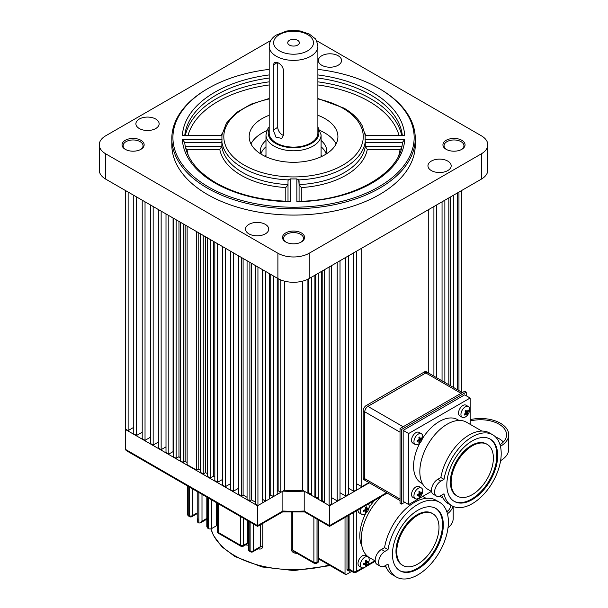 <?xml version="1.0" encoding="UTF-8"?>
<svg xmlns="http://www.w3.org/2000/svg" width="608" height="608" viewBox="0 0 608 608"><rect width="100%" height="100%" fill="white"/><g stroke="black" fill="none" stroke-linecap="round" stroke-linejoin="round"><path stroke-width="0.91" d="M413.949 495.862A6.194 3.58 -60 0 1 418.334 488.277A6.194 3.58 -60 0 1 421.428 487.966A6.194 3.58 -60 0 1 422.712 490.808A6.194 3.58 -60 0 1 418.334 498.393A6.194 3.58 -60 0 1 415.234 498.704A6.194 3.58 -60 0 1 413.949 495.862M415.234 498.704L412.817 497.306A6.194 3.58 -60 0 1 411.867 492.343A6.194 3.58 -60 0 1 415.918 486.879A6.194 3.58 -60 0 1 419.018 486.575L421.428 487.966M421.519 492.138A10.739 8.474 24.9 0 1 421.534 492.678A10.739 8.474 24.9 0 1 421.519 493.217A11.043 6.376 180 0 1 420.538 494.068L420.075 494.882A11.043 6.376 60 0 1 419.824 496.151A10.739 8.474 -144.9 0 1 418.882 496.69A11.043 6.376 -120 0 0 419.132 495.421L418.661 495.155A11.043 6.376 180 0 1 417.194 495.718A10.739 2.272 -98.8 0 0 417.194 495.186A10.739 2.272 -98.8 0 0 417.194 494.631A11.043 6.376 0 0 0 418.661 494.068L419.132 493.255A11.043 6.376 -120 0 0 418.882 491.697A10.739 2.272 -21.2 0 0 419.824 491.158A11.043 6.376 60 0 1 420.075 492.716L420.538 492.982A11.043 6.376 0 0 0 421.519 492.138M418.958 492.07L420.538 492.982M419.132 495.421L417.552 494.509M419.087 492.845L420.204 493.02M420.417 493.05L421.519 493.217M418.281 494.236L418.996 495.117M419.125 495.284L419.824 496.151M260.878 154.022A33.197 19.167 180 0 1 265.985 146.771M265.985 140.448A33.197 19.167 0 0 0 260.346 151.134A33.197 19.167 0 0 0 260.688 153.9M208.248 186.823A120.62 69.639 0 0 0 378.83 186.823A120.62 69.639 0 0 0 378.83 88.342L379.612 88.791A121.722 70.277 180 0 1 415.264 138.487A121.722 70.277 180 0 1 340.123 203.414A121.722 70.277 180 0 1 207.465 188.176A121.722 70.277 180 0 1 171.813 138.487A121.722 70.277 180 0 1 207.465 88.791L208.248 88.342A120.62 69.639 0 0 0 208.248 186.823M155.732 119.046A11.62 6.711 0 0 0 143.07 117.595A11.62 6.711 0 0 0 135.896 123.789A11.62 6.711 0 0 0 139.3 128.531A11.62 6.711 0 0 0 151.962 129.99A11.62 6.711 0 0 0 159.136 123.789A11.62 6.711 0 0 0 155.732 119.046M265.346 224.375A11.62 6.711 0 0 0 252.685 222.916A11.62 6.711 0 0 0 245.51 229.117A11.62 6.711 0 0 0 248.915 233.86A11.62 6.711 0 0 0 261.577 235.311A11.62 6.711 0 0 0 268.751 229.117A11.62 6.711 0 0 0 265.346 224.375M447.777 161.09A11.62 6.711 0 0 0 435.115 159.63A11.62 6.711 0 0 0 427.948 165.832A11.62 6.711 0 0 0 431.346 170.574A11.62 6.711 0 0 0 444.007 172.026A11.62 6.711 0 0 0 451.182 165.832A11.62 6.711 0 0 0 447.777 161.09M338.162 55.761A11.62 6.711 0 0 0 325.5 54.31A11.62 6.711 0 0 0 318.326 60.504A11.62 6.711 0 0 0 321.731 65.246A11.62 6.711 0 0 0 334.392 66.698A11.62 6.711 0 0 0 341.567 60.504A11.62 6.711 0 0 0 338.162 55.761M446.166 149.325L446.166 149.325A11.066 6.392 180 0 1 446.166 140.296A11.066 6.392 180 0 1 461.822 140.296A11.066 6.392 180 0 1 461.822 149.325A11.066 6.392 180 0 1 446.166 149.325M461.404 149.553A9.956 5.753 0 0 0 463.95 145.715A9.956 5.753 0 0 0 461.039 141.649A9.956 5.753 0 0 0 450.186 140.402A9.956 5.753 0 0 0 444.038 145.715A9.956 5.753 0 0 0 446.584 149.553M285.714 241.961L285.714 241.961A11.066 6.392 180 0 1 285.714 232.932A11.066 6.392 180 0 1 301.363 232.932A11.066 6.392 180 0 1 301.363 241.961A11.066 6.392 180 0 1 285.714 241.961M300.952 242.189A9.956 5.753 0 0 0 303.498 238.351A9.956 5.753 0 0 0 300.58 234.285A9.956 5.753 0 0 0 289.727 233.039A9.956 5.753 0 0 0 283.579 238.351A9.956 5.753 0 0 0 286.125 242.189M125.263 149.325L125.263 149.325A11.066 6.392 180 0 1 125.263 140.296A11.066 6.392 180 0 1 140.912 140.296A11.066 6.392 180 0 1 140.912 149.325A11.066 6.392 180 0 1 125.263 149.325M140.501 149.553A9.956 5.753 0 0 0 143.047 145.715A9.956 5.753 0 0 0 140.129 141.649A9.956 5.753 0 0 0 129.276 140.402A9.956 5.753 0 0 0 123.128 145.715A9.956 5.753 0 0 0 125.674 149.553M182.377 139.498L184.68 142.447C186.261 157.89 196.703 171.365 216.007 182.871C236.238 194.271 260.551 200.42 288.944 201.324L290.221 201.757A111.211 64.205 180 0 1 214.905 182.985A111.211 64.205 180 0 1 182.377 139.498L221.988 139.498L221.829 146.376A71.926 41.526 0 0 0 242.676 172.55A71.926 41.526 0 0 0 288.01 184.589L285.79 187.56A74.138 42.803 180 0 1 241.118 175.256A74.138 42.803 180 0 1 219.807 149.462L187.036 149.462L185.729 148.451M288.01 201.301L288.01 180.796L288.306 179.9L290.221 178.896L290.221 201.757M296.856 201.757L298.14 201.324C353.126 200.792 401.212 172.771 402.405 142.447L404.7 139.498A111.211 64.205 180 0 1 296.856 201.757L296.856 178.896A71.63 41.359 180 0 1 290.221 178.896M296.856 178.896L298.779 179.9L299.075 184.589L301.287 187.56L301.287 201.225M402.39 142.584L365.256 142.584L365.096 139.498L404.7 139.498M317.885 74.928A111.211 64.205 180 0 1 404.7 135.668L365.096 135.668A71.63 41.359 180 0 1 365.096 139.498M269.192 115.262A44.376 25.62 0 0 0 249.166 136.678A44.376 25.62 0 0 0 262.162 154.797A44.376 25.62 0 0 0 310.521 160.345A44.376 25.62 0 0 0 337.911 136.678A44.376 25.62 0 0 0 324.915 118.56A44.376 25.62 0 0 0 317.885 115.262M336.11 143.906A44.376 25.62 0 0 0 324.915 133.023A44.376 25.62 0 0 0 320.256 130.674M266.828 130.674A44.376 25.62 0 0 0 250.967 143.906M171.813 138.487L171.813 144.81A121.722 70.277 0 0 0 207.465 194.499A121.722 70.277 0 0 0 340.123 209.737A121.722 70.277 0 0 0 415.264 144.81L415.264 138.487M270.811 40.478L105.746 135.774A22.131 12.776 0 0 0 99.264 144.81L99.264 170.111A22.131 12.776 0 0 0 105.746 179.147L277.894 278.532A22.131 12.776 0 0 0 309.191 278.532L481.331 179.147A22.131 12.776 0 0 0 487.814 170.111L487.814 144.81A22.131 12.776 0 0 0 481.331 135.774L316.266 40.478M365.256 142.584L365.256 146.376L367.278 149.462A74.138 42.803 180 0 1 301.287 187.56M99.264 144.81A22.131 12.776 0 0 0 105.746 153.847L277.894 253.232A22.131 12.776 0 0 0 309.191 253.232L481.331 153.847A22.131 12.776 0 0 0 487.814 144.81M379.612 88.791L378.83 88.342A120.62 69.639 0 0 0 317.885 69.38M269.192 69.38A120.62 69.639 0 0 0 208.248 88.342M221.988 139.498A71.63 41.359 180 0 1 221.988 135.668L182.377 135.668A111.211 64.205 180 0 1 269.192 74.928M326.39 153.9A33.197 19.167 0 0 0 326.739 151.134A33.197 19.167 0 0 0 321.092 140.448M299.075 180.796L299.075 201.301M221.874 135.257L183.7 135.257L182.377 135.668M404.7 135.668L403.378 135.257L365.203 135.257M185.242 146.376L221.829 146.376L219.807 149.462M398.772 155.458A106.788 61.651 0 0 0 400.041 149.462L401.356 148.451M321.092 146.771A33.197 19.167 180 0 1 326.2 154.022M487.198 444.38L486.415 443.931A29.876 17.252 120 0 0 463.387 451.934A29.876 17.252 120 0 0 450.346 482A29.876 17.252 120 0 0 456.532 495.68L457.315 496.128A29.876 17.252 120 0 0 480.343 488.125A29.876 17.252 120 0 0 493.384 458.06A29.876 17.252 120 0 0 487.198 444.38A29.876 17.252 120 0 0 464.17 452.39A29.876 17.252 120 0 0 451.128 482.456A29.876 17.252 120 0 0 457.315 496.128M497.686 455.574A35.963 20.763 120 0 0 490.238 439.113A35.963 20.763 120 0 0 462.521 448.75A35.963 20.763 120 0 0 446.827 484.941A35.963 20.763 120 0 0 454.275 501.402A35.963 20.763 120 0 0 481.984 491.766A35.963 20.763 120 0 0 497.686 455.574M496.47 449.966A35.963 20.763 120 0 0 489.843 438.892M436.43 496.052L433.306 494.243A8.854 5.115 -60 0 1 431.467 490.192A8.854 5.115 -60 0 1 437.73 479.347L440.861 477.538L443.992 479.347L440.861 481.156A8.854 5.115 120 0 0 434.598 492.001A8.854 5.115 120 0 0 436.43 496.052A8.854 5.115 120 0 0 440.861 495.611L443.992 493.802A40.941 23.636 120 0 0 451.782 505.712A40.941 23.636 120 0 0 483.337 494.745A40.941 23.636 120 0 0 501.205 453.545A40.941 23.636 120 0 0 492.731 434.796A40.941 23.636 120 0 0 464.155 442.844A40.941 23.636 120 0 0 443.992 479.347M492.731 434.796L489.6 432.995A40.941 23.636 120 0 0 461.024 441.036A40.941 23.636 120 0 0 440.861 477.538M481.848 431.072L466.579 422.256A38.73 22.359 120 0 0 436.734 432.638A38.73 22.359 120 0 0 419.832 471.61A38.73 22.359 120 0 0 427.85 489.341L431.581 491.5M419.946 442.898A36.518 21.082 120 0 0 413.569 466.192A36.518 21.082 120 0 0 421.131 482.912L422.507 483.702M459.025 420.447L457.649 419.657A36.518 21.082 120 0 0 422.408 438.634M470.144 424.316L470.144 398.02L408.644 433.527L408.644 504.549L431.414 491.401M408.644 433.527L403.165 430.365L403.165 501.38L408.644 504.549M470.144 398.02L464.664 394.858L403.165 430.365M441.742 495.102A40.941 23.636 120 0 0 448.651 503.91L451.782 505.712M404.73 502.284L401.599 504.093L400.034 503.188L400.034 428.556L401.599 429.461L466.23 392.145L466.23 395.762M400.034 428.556L464.664 391.248L466.23 392.145M401.599 504.093L401.599 429.461M453.887 501.167A35.963 20.763 120 0 0 479.256 493.27A35.963 20.763 120 0 0 496.47 460.788M470.144 419.649A28.166 16.264 180 0 1 508.736 434.758A28.166 16.264 180 0 1 500.483 446.257A28.166 16.264 180 0 1 500.43 446.287M508.736 434.758L508.736 449.213A28.166 16.264 180 0 1 500.612 460.636M496.47 462.635L496.47 448.18M470.144 421.01A26 15.01 180 0 1 506.563 434.758A26 15.01 180 0 1 500.012 444.722M495.535 436.939A26 15.01 180 0 1 503.348 441.986M428.009 372.742A4.423 2.554 120 0 0 427.994 372.727A4.423 2.554 120 0 0 425.775 372.947L367.878 406.38A4.423 2.554 120 0 0 364.747 411.798L364.747 478.663A4.423 2.554 120 0 0 365.659 480.685A4.423 2.554 120 0 0 365.682 480.7L364.093 479.78A4.423 2.554 120 0 1 363.181 477.759L363.181 410.894A4.423 2.554 120 0 1 366.312 405.475L424.209 372.043A4.423 2.554 120 0 1 426.428 371.822L427.994 372.727M292.729 512.187L292.729 550.111A2.212 1.277 -0 0 0 291.224 549.738C292.015 552.193 294.029 553.386 297.266 553.318M258.506 548.515A2.212 0.76 -75.1 0 1 258.537 548.933C261.068 549.396 262.489 548.545 262.808 546.372L262.808 523.351M246.445 544.365A2.212 1.018 -68.6 0 1 246.559 545.019L248.444 545.224M201.993 494.319L201.993 521.216L200.427 522.872L198.862 523.024L197.843 522.439L197.197 521.003L197.197 491.545M217.542 525.548L216.942 525.593A2.212 1.277 -0 0 0 216.395 525.821L211.614 528.58A2.212 1.277 180 0 1 208.483 528.58L207.465 527.995L206.819 526.558L206.819 497.108M218.188 503.667L218.188 532.372L240.487 545.247L240.487 516.542M248.444 542.663A2.212 1.277 180 0 0 247.562 542.974L246.886 544.114L243.162 546.265A2.212 1.277 60 0 0 243.618 545.247L247.562 542.974L247.562 520.63M262.808 546.372A2.212 1.277 180 0 0 260.429 546.66L259.578 547.899L252.784 551.821A2.212 1.277 60 0 0 253.24 550.81L260.429 546.66L260.429 524.727M313.888 517.355L313.888 562.324L292.729 550.111L294.15 551.684M318.676 558.228L345.025 573.443L345.025 517.446M345.025 573.443A2.212 1.277 120 0 0 345.488 574.454A2.212 1.277 120 0 0 346.59 574.34L351.736 571.376M400.034 500.528L365.704 480.708A4.423 2.554 -60 0 1 364.785 478.686L364.785 411.821A4.423 2.554 -60 0 1 367.916 406.402L425.82 372.97A4.423 2.554 -60 0 1 428.032 372.75L462.361 392.57M356.607 483.717L361.768 486.704L361.768 248.17L428.754 209.502L428.754 373.168M433.914 376.147L433.914 206.522L436.734 204.896L436.734 377.773M442.054 380.851L442.054 201.818L444.866 200.192L444.866 382.478M450.505 385.73L450.505 196.946L453.317 195.32L453.317 387.357M458.956 390.61L458.956 192.067L461.381 190.661L461.381 392.008M128.128 192.067L125.704 190.661L125.704 429.195L128.128 430.593L128.128 192.067M136.58 196.946L133.76 195.32L133.76 433.846L136.58 435.472L136.58 196.946M145.031 201.818L142.211 200.192L142.211 438.725L145.031 440.352L145.031 201.818M153.163 206.522L150.351 204.896L150.351 443.422L153.163 445.048L153.163 206.522M161.143 211.128L158.331 209.502L158.331 448.028L161.143 449.654L161.143 211.128M168.811 215.551L165.999 213.932L165.999 452.458L168.811 454.085L168.811 215.551M176.168 219.8L173.356 218.173L173.356 456.707L176.168 458.333L176.168 219.8M183.213 223.866L180.394 222.239L180.394 460.773L183.213 462.399L183.213 223.866M196.513 231.549L187.127 226.123L187.127 464.656L196.513 470.075L196.513 231.549M203.239 235.433L200.427 233.806L200.427 472.332L203.239 473.959L203.239 235.433M210.284 239.499L207.465 237.872L207.465 476.398L210.284 478.025L210.284 239.499M217.641 243.747L214.822 242.121L214.822 480.647L217.641 482.273L217.641 243.747M225.31 248.17L222.49 246.544L222.49 485.078L225.31 486.704L225.31 248.17M233.29 252.776L230.47 251.15L230.47 489.683L233.29 491.31L233.29 252.776M241.429 257.48L238.61 255.854L238.61 494.38L241.429 496.006L241.429 257.48M249.88 262.36L247.061 260.733L247.061 499.259L249.88 500.886L249.88 262.36M257.936 505.537L257.936 267.011L255.512 265.612L255.512 504.138L257.936 505.537L262.17 503.097L262.17 269.458M329.141 505.537L329.141 267.011L331.565 265.612L331.565 504.138L329.141 505.537L324.338 502.763L324.338 269.785M337.204 500.886L337.204 262.36L340.016 260.733L340.016 499.259L337.204 500.886L331.565 497.633M345.656 496.006L345.656 257.48L348.468 255.854L348.468 494.38L345.656 496.006L340.016 492.754M353.788 491.31L353.788 252.776L356.607 251.15L356.607 489.683L353.788 491.31L348.468 488.239M361.768 486.704L368.927 482.57M318.288 273.281L318.288 499.274L321.313 501.015L322.194 500.506L324.338 501.744M311.668 277.096L311.668 495.452L314.906 497.321L315.795 496.812L318.288 498.248M284.43 281.139L284.43 490.246A141.641 81.776 0 0 0 302.655 490.246L307.914 493.286L308.803 492.776L311.668 494.433M284.43 490.246L280.835 492.32L278.137 490.762L277.195 491.31M277.195 278.13L277.195 494.418L273.44 496.592L270.742 495.034L269.572 495.71M269.572 273.722L269.572 498.826L265.59 501.121L262.892 499.563L262.17 499.981M251.552 263.325L251.552 499.92L255.512 502.208M251.552 499.92L249.88 500.886M243.101 258.446L243.101 495.041L247.061 497.329M243.101 495.041L241.429 496.006M238.61 488.239L233.29 491.31M230.47 483.717L225.31 486.704M222.49 479.476L217.641 482.273M213.568 241.391L213.568 476.132A141.641 81.776 0 0 0 214.822 476.626M213.568 476.132L210.284 478.025M205.458 236.71L205.458 472.682A141.641 81.776 0 0 0 207.465 473.586M205.458 472.682L203.239 473.959M198.185 232.514L198.185 469.11A141.641 81.776 0 0 0 200.427 470.258M198.185 469.11L196.513 470.075M185.144 224.983L185.144 461.282A141.641 81.776 0 0 0 187.127 462.604M185.144 461.282L183.213 462.399M178.965 221.418L178.965 456.714A141.641 81.776 0 0 0 180.394 457.832M178.965 456.714L176.168 458.333M173.06 218.006L173.06 451.638A141.641 81.776 0 0 0 173.356 451.911M173.06 451.638L168.811 454.085M165.999 446.857L161.143 449.654M158.331 442.069L153.163 445.048M150.351 437.281L145.031 440.352M142.211 432.22L136.58 435.472M133.76 427.34L128.128 430.593M461.381 388.535L461.768 388.307L461.768 190.441M273.44 275.956L273.44 496.592M265.59 271.426L265.59 501.121M314.906 275.226L314.906 497.321M307.914 279.209L307.914 493.286M302.655 281.139L302.655 490.246M280.835 279.954L280.835 492.32M321.313 271.533L321.313 501.015M448.826 197.912L448.826 384.758M457.277 193.032L457.277 389.637M322.194 271.016L322.194 500.506M315.795 274.717L315.795 496.812M308.803 278.745L308.803 492.776M262.892 269.868L262.892 499.563M270.742 274.406L270.742 495.034M278.137 278.669L278.137 490.762M125.704 388.086L125.309 387.858L125.704 387.63M125.309 429.415L125.309 449.297L257.549 525.646L282.872 511.024L282.872 491.142L257.549 505.765L125.309 429.415L125.704 429.195M282.872 491.142A143.306 82.734 0 0 0 304.205 491.142L304.205 511.024L305.049 511.51M369.314 482.798L329.536 505.765L304.205 491.142M461.768 392.228L461.768 388.307M282.028 511.51L282.872 511.024A143.306 82.734 0 0 0 304.205 511.024L329.536 525.646L329.536 505.765M257.549 525.646L257.549 505.765M125.704 408.606L125.309 387.858M125.309 449.297L126.228 450.574L257.549 526.391L282.621 511.913L304.562 511.936L329.536 526.391L387.182 493.111M381.809 496.212A39.839 22.998 120 0 0 361.22 539.425A39.839 22.998 120 0 0 369.474 557.658L375.204 560.964M365.727 513.388A36.298 20.953 120 0 0 359.814 535.716A36.298 20.953 120 0 0 361.942 546.296M374.543 500.407A36.298 20.953 120 0 0 369.094 507.551M349.098 569.103L353.164 571.452A2.212 1.277 120 0 0 353.62 572.462L349.554 570.114A2.212 1.277 -60 0 1 349.098 569.103L349.098 515.098M346.986 569.149L348.551 570.053A2.212 1.277 120 0 0 349.007 571.064L347.442 570.16A2.212 1.277 -60 0 1 346.986 569.149L346.986 516.314M348.551 570.053L348.551 515.417M349.007 571.064A2.212 1.277 120 0 0 350.109 570.958L350.558 570.699M432.812 513.73L432.03 513.274A29.876 17.252 120 0 0 409.009 521.284A29.876 17.252 120 0 0 395.968 551.35A29.876 17.252 120 0 0 402.154 565.022L402.937 565.478A29.876 17.252 120 0 0 425.957 557.475A29.876 17.252 120 0 0 438.999 527.402A29.876 17.252 120 0 0 432.812 513.73A29.876 17.252 120 0 0 409.792 521.732A29.876 17.252 120 0 0 396.75 551.798A29.876 17.252 120 0 0 402.937 565.478M443.308 524.917A35.963 20.763 120 0 0 435.852 508.455A35.963 20.763 120 0 0 408.143 518.092A35.963 20.763 120 0 0 392.441 554.283A35.963 20.763 120 0 0 399.889 570.745A35.963 20.763 120 0 0 427.606 561.116A35.963 20.763 120 0 0 443.308 524.917M399.509 570.517A35.963 20.763 120 0 0 427.082 560.394A35.963 20.763 120 0 0 442.525 524.468A35.963 20.763 120 0 0 435.457 508.235M448.392 521.983A43.153 24.913 120 0 0 439.455 502.231A43.153 24.913 120 0 0 409.169 510.857A43.153 24.913 120 0 0 388.01 549.617L384.568 547.633L381.436 549.434A8.854 5.115 120 0 0 375.653 557.24A8.854 5.115 120 0 0 377.006 564.33L380.448 566.322A8.854 5.115 120 0 0 384.879 565.881L388.01 564.072A43.153 24.913 120 0 0 396.294 576.977A43.153 24.913 120 0 0 429.552 565.417A43.153 24.913 120 0 0 448.392 521.983M439.455 502.231L436.012 500.24A43.153 24.913 120 0 0 405.726 508.873A43.153 24.913 120 0 0 384.568 547.633M385.495 565.524A43.153 24.913 120 0 0 392.852 574.993L396.294 576.977M388.01 549.617L384.879 551.426A8.854 5.115 120 0 0 379.096 559.223A8.854 5.115 120 0 0 380.448 566.322M453.18 506.418L453.18 518.571A27.33 15.778 180 0 1 448.005 527.82M452.922 506.304A27.33 15.778 180 0 1 447.435 513.798M450.923 505.218A25.141 14.516 180 0 1 446.926 512.035M446.135 509.998A25.141 14.516 180 0 1 447.655 511.343M463.646 408.234A6.194 3.58 -60 0 1 468.418 406.585A6.194 3.58 -60 0 1 469.368 407.679A6.194 3.58 -60 0 1 466.997 415.659A6.194 3.58 -60 0 1 462.224 417.316A6.194 3.58 -60 0 1 461.274 416.222A6.194 3.58 -60 0 1 463.646 408.234M462.224 417.316L459.808 415.918A6.194 3.58 -60 0 1 458.858 414.823A6.194 3.58 -60 0 1 460.476 407.748A6.194 3.58 -60 0 1 466.002 405.186L468.418 406.585M467.605 413.911A10.739 10.116 -159.2 0 1 467.187 414.382A10.739 10.116 -159.2 0 1 466.739 414.831A11.043 3.458 -136.5 0 0 466.518 413.934L465.903 413.995A11.043 8.33 155.7 0 1 464.527 415.044L464.162 414.246A11.043 8.33 -24.3 0 0 465.546 413.197L465.796 412.346A11.043 3.458 -136.5 0 0 465.082 411.168A10.739 3.914 -39.1 0 0 465.53 410.712A10.739 3.914 -39.1 0 0 465.948 410.248A11.043 3.458 43.5 0 1 466.67 411.426L467.278 411.373A11.043 8.33 -24.3 0 0 468.16 410.035A10.739 6.012 14.9 0 1 468.525 410.826A11.043 8.33 155.7 0 1 467.636 412.163L467.385 413.022A11.043 3.458 43.5 0 1 467.605 413.911L465.789 412.33M465.485 410.75L467.278 411.373M466.518 413.934L465.128 413.546M465.439 410.795L466.784 411.555M467.681 410.818L468.525 410.826M464.193 414.23L464.527 415.044M273.311 130.234L273.311 65.185L274.368 62.358L277.772 62.647C281.04 64.342 282.933 66.842 283.434 70.148L283.434 135.204L281.831 138.396L276.017 137.226L273.311 130.234L277.734 127.232A6.642 4.134 -124.2 0 0 283.427 135.409M269.192 46.33L269.192 133.061A24.343 14.052 0 0 0 285.144 146.254A24.343 14.052 0 0 0 312.086 142.166A24.343 14.052 0 0 0 317.885 133.061L317.885 46.33A24.343 14.052 180 0 1 312.086 55.427A24.343 14.052 180 0 1 285.144 59.516A24.343 14.052 180 0 1 269.192 46.33C269.283 41.96 271.51 38.258 275.872 35.218L286.71 31.008L293.626 30.4L300.261 30.993L309.366 34.094L314.693 38.274C315.841 38.692 316.905 41.374 317.885 46.33M297.966 44.886A5.806 3.352 0 0 0 299.349 42.712A5.806 3.352 0 0 0 295.541 39.566A5.806 3.352 0 0 0 289.112 40.538A5.806 3.352 0 0 0 287.728 42.712A5.806 3.352 0 0 0 291.536 45.858A5.806 3.352 0 0 0 297.966 44.886M277.734 62.632L277.734 127.232M368.372 503.964A6.194 3.58 -60 0 1 369.193 506.434A6.194 3.58 -60 0 1 364.808 514.026A6.194 3.58 -60 0 1 361.714 514.33A6.194 3.58 -60 0 1 360.43 511.495A6.194 3.58 -60 0 1 361.243 508.083M361.714 514.33L359.298 512.939A6.194 3.58 -60 0 1 358.021 509.945M368 507.764A10.739 8.474 24.9 0 1 368.015 508.311A10.739 8.474 24.9 0 1 368 508.85A11.043 6.376 180 0 1 367.019 509.702L366.548 510.515A11.043 6.376 60 0 1 366.305 511.784A10.739 8.474 -144.9 0 1 365.362 512.324A11.043 6.376 -120 0 0 365.613 511.054L365.142 510.788A11.043 6.376 180 0 1 363.668 511.351A10.739 2.272 -98.8 0 0 363.675 510.819A10.739 2.272 -98.8 0 0 363.668 510.264A11.043 6.376 0 0 0 365.142 509.702L365.613 508.888A11.043 6.376 -120 0 0 365.362 507.33A10.739 2.272 -21.2 0 0 366.305 506.791A11.043 6.376 60 0 1 366.548 508.349L367.019 508.615A11.043 6.376 0 0 0 368 507.764M365.438 507.703L367.019 508.615M365.613 511.054L364.032 510.142M365.568 508.47L366.685 508.645M366.898 508.683L368 508.85M364.762 509.869L365.469 510.75L364.276 510.059M365.606 510.918L366.305 511.784M413.949 441.651A6.194 3.58 -60 0 1 418.334 434.066A6.194 3.58 -60 0 1 421.428 433.755A6.194 3.58 -60 0 1 422.712 436.597A6.194 3.58 -60 0 1 418.334 444.182A6.194 3.58 -60 0 1 415.234 444.494A6.194 3.58 -60 0 1 413.949 441.651M415.234 444.494L412.817 443.095A6.194 3.58 -60 0 1 411.867 438.132A6.194 3.58 -60 0 1 415.918 432.668A6.194 3.58 -60 0 1 419.018 432.364L421.428 433.755M421.519 437.92A10.739 8.474 24.9 0 1 421.534 438.467A10.739 8.474 24.9 0 1 421.519 439.006A11.043 6.376 180 0 1 420.538 439.858L420.075 440.671A11.043 6.376 60 0 1 419.824 441.94A10.739 8.474 -144.9 0 1 418.882 442.48A11.043 6.376 -120 0 0 419.132 441.21L418.661 440.944A11.043 6.376 180 0 1 417.194 441.507A10.739 2.272 -98.8 0 0 417.194 440.975A10.739 2.272 -98.8 0 0 417.194 440.42A11.043 6.376 0 0 0 418.661 439.858L419.132 439.044A11.043 6.376 -120 0 0 418.882 437.486A10.739 2.272 -21.2 0 0 419.824 436.947A11.043 6.376 60 0 1 420.075 438.505L420.538 438.771A11.043 6.376 0 0 0 421.519 437.92M418.958 437.859L420.538 438.771M419.132 441.21L417.552 440.298M419.087 438.634L420.204 438.801M420.417 438.839L421.519 439.006M418.281 440.025L418.996 440.906M419.125 441.074L419.824 441.94M360.43 564.802A6.194 3.58 -60 0 1 364.808 557.217A6.194 3.58 -60 0 1 367.908 556.905A6.194 3.58 -60 0 1 369.193 559.748A6.194 3.58 -60 0 1 364.808 567.332A6.194 3.58 -60 0 1 361.714 567.644A6.194 3.58 -60 0 1 360.43 564.802M361.714 567.644L359.298 566.246A6.194 3.58 -60 0 1 358.348 561.283A6.194 3.58 -60 0 1 362.398 555.818A6.194 3.58 -60 0 1 365.499 555.514L367.908 556.905M368 561.07A10.739 8.474 24.9 0 1 368.015 561.617A10.739 8.474 24.9 0 1 368 562.157A11.043 6.376 180 0 1 367.019 563.008L366.548 563.821A11.043 6.376 60 0 1 366.305 565.09A10.739 8.474 -144.9 0 1 365.362 565.63A11.043 6.376 -120 0 0 365.613 564.361L365.142 564.095A11.043 6.376 180 0 1 363.668 564.657A10.739 2.272 -98.8 0 0 363.675 564.125A10.739 2.272 -98.8 0 0 363.668 563.57A11.043 6.376 0 0 0 365.142 563.008L365.613 562.195A11.043 6.376 -120 0 0 365.362 560.637A10.739 2.272 -21.2 0 0 366.305 560.097A11.043 6.376 60 0 1 366.548 561.655L367.019 561.921A11.043 6.376 0 0 0 368 561.07M365.438 561.009L367.019 561.921M365.613 564.361L364.032 563.449M365.568 561.784L366.685 561.952M366.898 561.99L368 562.157M364.762 563.175L365.469 564.057L364.276 563.365M365.606 564.224L366.305 565.09M419.132 493.255L420.538 494.068M420.075 494.882L418.661 494.068M269.192 98.96A69.715 40.25 0 0 0 244.241 165.14A69.715 40.25 0 0 0 342.836 165.14A69.715 40.25 0 0 0 342.836 108.216A69.715 40.25 0 0 0 317.885 98.96M288.306 179.9A71.926 41.526 180 0 1 242.676 167.846A71.926 41.526 180 0 1 221.806 141.512M365.279 141.512A71.926 41.526 180 0 1 298.779 179.9M299.075 184.589A71.926 41.526 0 0 0 365.256 146.376L401.835 146.376M269.192 84.96A106.788 61.651 0 0 0 188.092 135.257M221.342 135.257A74.138 42.803 180 0 1 222.087 133.562M398.985 135.257A106.788 61.651 0 0 0 317.885 84.96M364.99 133.562A74.138 42.803 180 0 1 365.742 135.257M269.192 78.052A108.999 62.928 0 0 0 184.779 135.257M185.41 135.257A108.999 62.928 180 0 1 269.192 81.844M317.885 81.844A108.999 62.928 180 0 1 401.668 135.257M402.306 135.257A108.999 62.928 0 0 0 317.885 78.052M187.036 149.462A106.788 61.651 0 0 0 188.305 155.458M285.79 201.225L285.79 187.56M400.041 149.462L367.278 149.462M105.746 153.847L105.746 179.147M277.894 253.232L277.894 278.532M309.191 253.232L309.191 278.532M481.331 153.847L481.331 179.147M221.829 142.584L184.688 142.584M437.73 479.347L440.861 481.156M425.775 372.947L424.209 372.043M367.878 406.38L366.312 405.475M364.747 411.798L363.181 410.894M364.747 478.663L363.181 477.759M210.991 528.831A83.547 48.237 -0 0 0 234.46 555.507A83.547 48.237 -0 0 0 329.164 565.03M291.224 549.738L291.224 512.172M258.537 548.933A83.547 48.237 180 0 1 258.028 548.796M246.559 545.019A83.547 48.237 180 0 1 245.822 544.73M317.011 519.164L317.011 562.324L318.03 561.739L318.03 519.749M249.098 521.512L249.098 550.217L250.116 550.81L250.116 522.097M188.222 486.37L188.222 515.075L189.24 515.66L189.24 486.955M197.843 518.822L197.843 522.439M198.862 523.024L198.862 492.51M207.465 497.481L207.465 527.995M208.483 528.58L208.483 498.066M187.568 485.99L187.568 514.17A2.212 1.277 -0 0 0 188.222 515.075A2.212 1.277 120 0 0 188.678 516.086L189.696 516.671A2.212 2.212 0 0 0 191.908 516.671L197.197 513.623M314.344 563.342A2.212 1.277 120 0 1 313.888 562.324A2.212 1.277 -0 0 0 317.011 562.324A2.212 1.277 60 0 1 316.555 563.342A2.212 2.212 0 0 1 314.344 563.342L294.128 551.669M192.364 488.764L192.364 515.66L197.197 512.871M201.993 521.216L206.819 518.426M243.618 518.35L243.618 545.247A2.212 1.277 180 0 1 240.487 545.247A2.212 1.277 120 0 0 240.95 546.265A2.212 2.212 0 0 0 243.162 546.265M253.24 523.906L253.24 550.81A2.212 1.277 180 0 1 250.116 550.81A2.212 1.277 120 0 0 250.572 551.821A2.212 2.212 0 0 0 252.784 551.821M216.395 525.821L216.395 502.634M211.614 499.875L211.614 528.58M191.908 516.671A2.212 1.277 60 0 0 192.364 515.66A2.212 1.277 180 0 1 189.24 515.66A2.212 1.277 120 0 0 189.696 516.671M249.554 551.236A2.212 1.277 120 0 1 249.098 550.217A2.212 1.277 180 0 1 248.444 549.313A2.212 2.212 0 0 0 249.554 551.236L250.572 551.821M316.555 563.342L317.574 562.75A2.212 1.277 -120 0 0 318.03 561.739A2.212 1.277 180 0 0 318.676 560.834L318.676 520.121M367.916 406.402L403.165 426.755M461.069 393.323L425.82 372.97M364.785 478.686L400.034 499.031M400.034 432.174L364.785 411.821M329.536 525.646L386.528 492.738M125.309 407.732L125.704 407.96M356.296 510.94L356.296 571.452L362.444 567.902M367.171 565.166L374.832 560.751M364.192 567.644L355.832 572.462A2.212 1.277 60 0 0 356.296 571.452A2.212 1.277 -0 0 1 353.164 571.452L353.164 512.749M384.879 551.426L381.436 549.434M465.378 410.864L467.636 412.163M467.385 413.022L465.599 411.988M321.092 156.758L321.092 134.87A27.55 15.907 180 0 1 314.534 145.175A27.55 15.907 180 0 1 284.035 149.804A27.55 15.907 180 0 1 265.985 134.87L267.414 129.436L269.192 126.89M269.192 129.002A25.338 14.63 0 0 0 281.55 145.95A25.338 14.63 0 0 0 312.846 142.538A25.338 14.63 0 0 0 317.885 129.002M278.365 35.264A19.92 11.499 0 0 0 280.638 51.475A19.92 11.499 0 0 0 308.72 50.16A19.92 11.499 0 0 0 306.44 33.949A19.92 11.499 0 0 0 278.365 35.264M277.332 62.449L273.311 65.185M265.073 156.332A30.096 17.381 180 0 1 265.985 154.987M321.092 154.987A30.096 17.381 180 0 1 322.004 156.332M365.613 508.888L367.019 509.702M366.548 510.515L365.142 509.702M419.132 439.044L420.538 439.858M420.075 440.671L418.661 439.858M365.613 562.195L367.019 563.008M366.548 563.821L365.142 563.008M419.003 492.32L420.234 493.035M417.795 494.426L419.018 495.132M317.885 98.504L343.946 108.11C352.435 113.02 358.515 118.894 362.193 125.734L365.279 135.364M269.192 98.504L251.134 104.128L236.482 112.533L226.396 123.158L221.814 135.257M443.118 498.157L439.668 496.166M330.19 565.622L293.862 570.57L262.025 566.96L234.924 556.518L221.95 546.85L213.438 535.458L210.946 528.846M187.568 514.17A2.212 2.212 0 0 0 188.678 516.086M200.427 522.872L206.819 519.179M217.542 503.295L217.542 532.752L240.95 546.265M248.444 521.14L248.444 549.313M317.574 562.75A2.212 2.212 0 0 0 318.676 560.834M345.488 574.454L318.676 558.98M386.217 567.325L384.264 566.2M426.048 498.324L422.735 496.409M375.235 561.26L365.431 566.922M353.62 572.462A2.212 2.212 0 0 0 355.832 572.462M465.462 413.265L466.435 413.828M265.985 156.758L265.985 134.87M321.092 134.87L317.885 126.89M365.484 507.954L366.715 508.66M419.003 438.11L420.234 438.816M417.795 440.215L419.018 440.922M365.484 561.26L366.715 561.967"/></g></svg>
